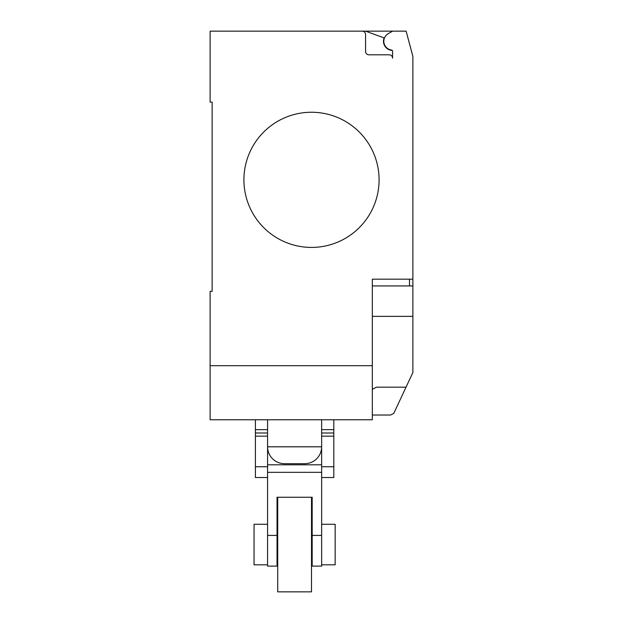 <?xml version="1.0" encoding="UTF-8"?>
<svg xmlns="http://www.w3.org/2000/svg" width="623" height="623" viewBox="0 0 623 623"><rect width="100%" height="100%" fill="white"/><g stroke="black" fill="none" stroke-linecap="round" stroke-linejoin="round"><path stroke-width="0.93" d="M267.571 564.82L254.052 564.82L254.052 524.262L267.571 524.262M321.639 524.262L335.158 524.262L335.158 564.82L321.639 564.82M321.639 477.53L333.803 477.53L333.803 429.652L321.639 429.652M333.803 429.652L333.803 419.762M333.803 433.001L321.639 433.001M333.803 436.17L321.639 436.17M321.639 446.808L321.639 464.805L321.639 446.808L267.571 446.808L267.571 464.805L267.571 446.808A16.899 16.899 0 0 0 284.462 463.691L304.74 463.691A16.899 16.899 0 0 0 321.639 446.808L321.639 419.762M255.407 419.762L255.407 477.53L267.571 477.53M267.571 429.652L255.407 429.652M267.571 433.001L255.407 433.001M267.571 436.17L255.407 436.17M311.5 497.263L311.5 591.85L277.71 591.85L277.71 497.263M311.5 524.262L312.178 524.262L312.178 497.263L312.178 566.12L321.639 566.12L321.639 472.335L267.571 472.335L267.571 566.12L277.033 566.12L277.033 497.263L277.033 524.262L277.71 524.262M277.033 497.263L312.178 497.263M321.639 472.335L321.639 464.805L267.571 464.805L267.571 472.335M379.088 179.837A67.588 67.588 0 0 1 311.5 247.417A67.588 67.588 0 0 1 243.912 179.837A67.588 67.588 0 0 0 311.5 247.417A67.588 67.588 0 0 0 379.088 179.837A67.588 67.588 0 0 0 311.5 112.249A67.588 67.588 0 0 0 243.912 179.837A67.588 67.588 0 0 1 311.5 112.249A67.588 67.588 0 0 1 379.088 179.837M372.328 365.693L210.122 365.693L210.122 419.762L372.328 419.762L372.328 279.182L412.878 279.182L412.878 56.374L406.118 31.15L362.189 31.15A3.38 3.38 0 0 1 365.569 34.53L365.569 51.429A3.38 3.38 0 0 0 368.948 54.808L389.219 54.808A3.38 3.38 0 0 1 392.599 58.18L392.599 51.335A1.355 1.355 0 0 0 391.431 49.996A8.784 8.784 0 0 1 388.215 33.673L392.599 31.15M372.328 285.941L412.878 285.941L412.878 279.182M372.328 415.027L390.574 415.027L393.752 413.431L412.878 372.538L412.878 285.941M372.328 389.344L376.463 387.179L406.048 387.179M210.122 365.693L210.122 291.354L212.147 291.354L212.147 102.117L210.122 102.117L210.122 31.15L362.189 31.15A3.38 3.38 0 0 1 365.569 34.53M212.147 291.354L212.147 102.117M388.215 33.673A8.784 8.784 0 0 0 391.431 49.996M392.599 58.18A3.38 3.38 0 0 0 389.219 54.808M365.561 31.15L384.126 37.91A9.127 9.127 0 0 0 392.233 50.401M372.328 316.359L412.878 316.359L412.878 334.325M333.803 466.752L321.639 466.752M267.571 466.752L255.407 466.752M321.639 535.406L312.178 535.406M277.033 535.406L267.571 535.406M409.498 285.941L409.498 279.182M312.178 564.82L311.5 564.82M277.71 564.82L277.033 564.82M267.571 419.762L267.571 446.808"/></g></svg>
